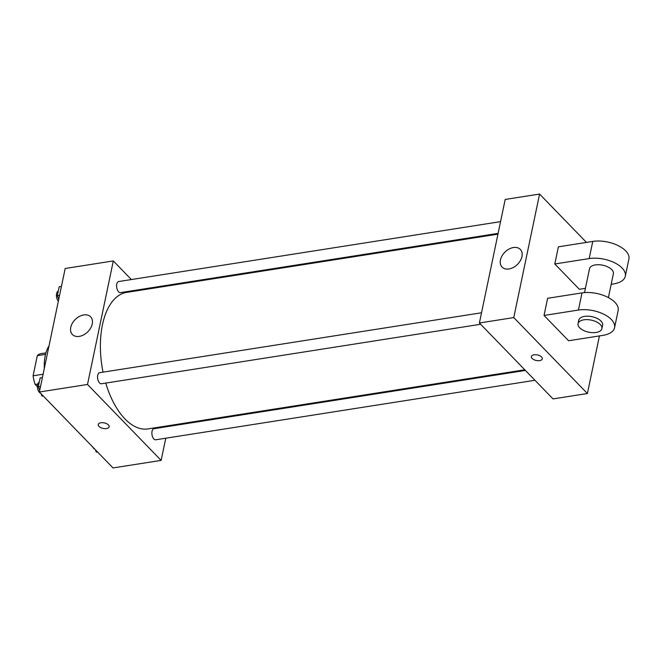 <?xml version="1.0" encoding="UTF-8"?>
<svg xmlns="http://www.w3.org/2000/svg" width="662" height="662" viewBox="0 0 662 662"><rect width="100%" height="100%" fill="white"/><g stroke="black" fill="none" stroke-linecap="round" stroke-linejoin="round"><path stroke-width="0.99" d="M43.096 374.229L33.1 375.801L37.304 355.66A21.829 11.279 81.1 0 1 41.027 353.657L45.918 352.887M37.395 386.765L35.177 384.473A21.829 11.279 81.1 0 1 33.1 375.801M37.742 384.076L35.177 384.473M45.521 354.377L37.304 355.66M44.321 368.362A32.512 16.79 -98.9 0 1 49.013 345.895M165.773 438.211L161.131 460.396L113.012 467.943L39.381 392.012L65.182 268.482L113.31 260.927L131.374 279.554M168.38 425.699L168.222 426.469M105.763 383.083A69.088 35.682 81.1 0 0 125.035 418.996A69.088 35.682 81.1 0 0 147.932 428.91L524.784 369.793M497.956 234.141L126.516 292.414A69.088 35.682 81.1 0 0 103.04 372.152M140.932 289.41L141.552 290.055M161.131 460.396L87.508 384.465L113.31 260.927M500.563 221.638L118.713 281.54A5.61 2.896 81.1 0 0 116.595 285.785A5.61 2.896 81.1 0 0 118.589 291.818A5.61 2.896 81.1 0 0 120.451 292.621L498.114 233.372M525.405 370.43L153.998 428.703A5.61 2.896 81.1 0 0 151.871 432.948A5.61 2.896 81.1 0 0 153.874 438.98A5.61 2.896 81.1 0 0 155.736 439.783L534.962 380.286M480.637 324.264L101.41 383.761A5.61 2.896 -98.9 0 1 97.678 378.672A5.61 2.896 -98.9 0 1 99.672 372.681L481.522 312.778M87.508 384.465L39.381 392.012M79.258 336.387A12.702 8.771 135.9 0 1 72.381 334.5A12.702 8.771 135.9 0 1 75.394 319.365A12.702 8.771 135.9 0 1 90.62 316.825A12.702 8.771 135.9 0 1 90.603 328.153A12.702 8.771 135.9 0 1 79.258 336.387M108.419 424.921A5.586 2.83 11.8 0 1 109.164 426.808A5.586 2.83 11.8 0 1 103.115 428.43A5.586 2.83 11.8 0 1 98.224 424.524A5.586 2.83 11.8 0 1 102.519 422.679A5.586 2.83 11.8 0 1 108.419 424.921M109.164 426.808A5.586 2.83 11.8 0 1 103.115 428.43A5.586 2.83 11.8 0 1 98.224 424.516M599.433 335.915L587.401 393.518L553.027 398.913L479.396 322.982L505.197 199.452L539.58 194.057L586.466 242.416M43.344 396.108L41.954 396.033L41.036 393.725M39.712 390.406L38.288 386.831L40.15 377.919L42.393 377.563M43.104 395.859L41.954 396.033M40.531 386.484L38.288 386.831M39.257 382.181A5.61 2.896 81.1 0 0 37.395 386.608A5.61 2.896 81.1 0 0 39.397 392.392A5.61 2.896 81.1 0 0 40.448 393.112M58.752 299.265L57.329 295.691L59.191 286.778L61.434 286.423M59.572 295.343L57.329 295.691M58.297 291.04A5.61 2.896 81.1 0 0 56.436 295.393A5.61 2.896 81.1 0 0 58.355 301.169M97.67 452.129L96.28 452.055L95.361 449.746M97.43 451.873L96.28 452.055M92.788 447.098A5.61 2.896 81.1 0 0 93.714 448.414A5.61 2.896 81.1 0 0 94.765 449.134M539.646 360.608A5.586 2.83 -168.2 0 0 542.302 358.854A5.586 2.83 11.8 0 1 539.646 360.608A5.586 2.83 11.8 0 1 533.87 359.673A5.586 2.83 11.8 0 1 531.363 356.57A5.586 2.83 -168.2 0 0 533.87 359.673A5.586 2.83 -168.2 0 0 539.646 360.608M531.363 356.57A5.586 2.83 11.8 0 1 537.412 354.948A5.586 2.83 11.8 0 1 542.302 358.854M587.401 393.518L513.77 317.586L479.396 322.982L505.197 199.452M553.027 398.913L479.396 322.982M513.447 247.53A12.702 8.771 135.9 0 1 520.324 249.408A12.702 8.771 135.9 0 1 517.312 264.552A12.702 8.771 135.9 0 1 502.086 267.092A12.702 8.771 135.9 0 1 502.102 255.755A12.702 8.771 135.9 0 1 513.447 247.53M513.77 317.586L539.58 194.057M568.592 340.756L544.048 315.451L578.423 310.056A24.386 12.33 11.8 0 1 603.636 314.152A24.386 12.33 11.8 0 1 614.559 327.698A24.386 12.33 11.8 0 1 602.966 335.361L568.592 340.756M614.559 327.698L618.151 310.536A24.386 12.33 -168.2 0 0 607.228 296.99A24.386 12.33 -168.2 0 0 582.006 292.894L547.631 298.289L544.048 315.451M585.423 288.334L579.341 289.286L554.797 263.973L558.389 246.818L592.763 241.423A24.386 12.33 11.8 0 1 617.977 245.519A24.386 12.33 11.8 0 1 628.9 259.065L625.317 276.228A24.386 12.33 11.8 0 1 613.724 283.89L611.175 284.296M584.529 292.604L589.511 268.747A12.189 6.165 11.8 0 1 598.878 264.726A12.189 6.165 11.8 0 1 611.762 269.616A12.189 6.165 11.8 0 1 613.384 273.729L608.395 297.594M592.763 241.423L589.18 258.585L554.797 263.973M589.18 258.585A24.386 12.33 11.8 0 1 614.394 262.673A24.386 12.33 11.8 0 1 625.317 276.228M578.042 323.652L578.762 320.218A12.189 6.165 11.8 0 1 588.129 316.196A12.189 6.165 11.8 0 1 601.005 321.095A12.189 6.165 11.8 0 1 602.627 325.199L601.915 328.633A12.189 6.165 11.8 0 1 588.717 332.175A12.189 6.165 11.8 0 1 578.042 323.652A12.189 6.165 11.8 0 1 587.409 319.63A12.189 6.165 11.8 0 1 600.293 324.521A12.189 6.165 11.8 0 1 601.915 328.633M582.006 292.894L578.423 310.056"/></g></svg>
